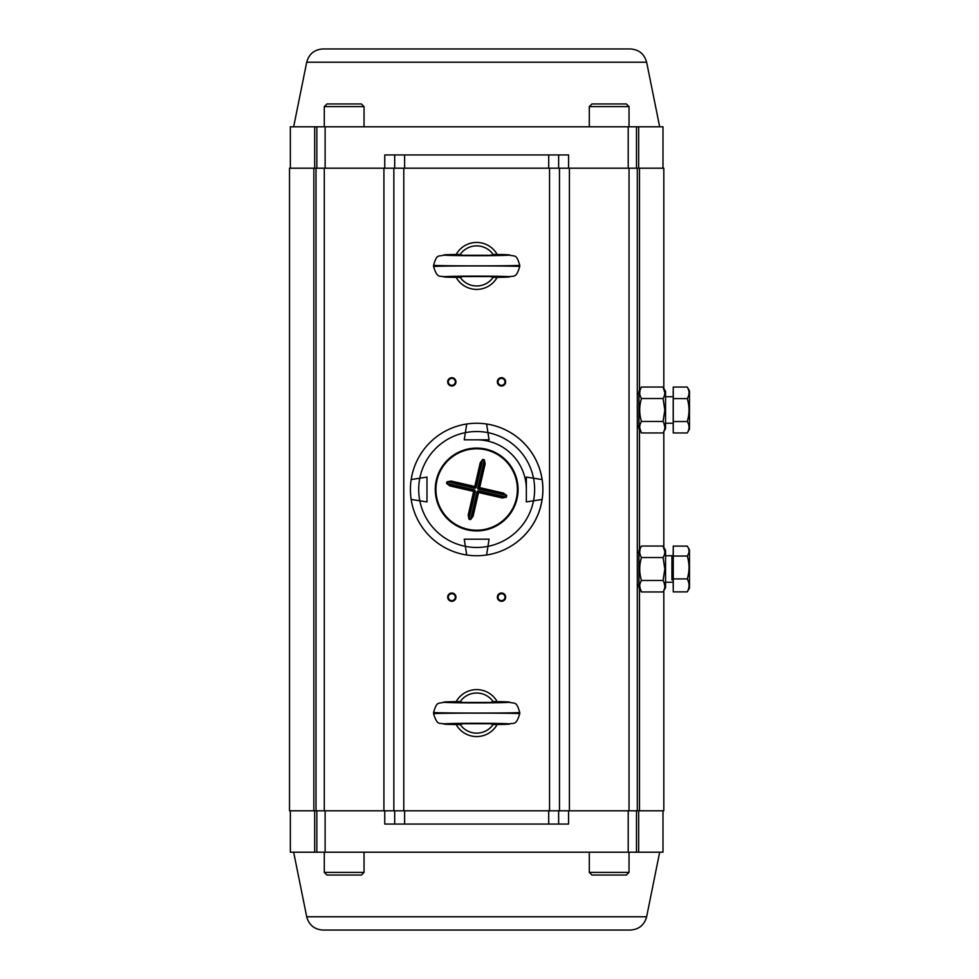 <?xml version="1.0" encoding="UTF-8"?>
<svg xmlns="http://www.w3.org/2000/svg" width="979" height="979" viewBox="0 0 979 979"><rect width="100%" height="100%" fill="white"/><g stroke="black" fill="none" stroke-linecap="round" stroke-linejoin="round"><path stroke-width="1.47" d="M313.855 810.808L313.855 168.192L289.515 168.192L289.515 810.808L663.811 810.808L663.811 590.643L663.811 810.808M313.855 168.192L663.811 168.192L663.811 388.357L663.811 168.192M316.009 810.808L316.009 168.192M393.852 810.808L393.852 168.192M505.653 381.847A4.136 4.136 0 0 1 499.437 385.432A4.136 4.136 0 0 1 499.437 378.261A4.136 4.136 0 0 1 505.653 381.847M505.653 597.153A4.136 4.136 0 0 1 499.437 600.739A4.136 4.136 0 0 1 499.437 593.568A4.136 4.136 0 0 1 505.653 597.153M455.957 381.847A4.136 4.136 0 0 1 449.753 385.432A4.136 4.136 0 0 1 449.753 378.261A4.136 4.136 0 0 1 455.957 381.847M455.957 597.153A4.136 4.136 0 0 1 449.753 600.739A4.136 4.136 0 0 1 449.753 593.568A4.136 4.136 0 0 1 455.957 597.153M559.474 810.808L559.474 168.192M637.317 810.808L637.317 168.192M663.811 547.359L663.811 431.641L663.811 547.359M455.296 597.153A3.475 3.475 0 0 0 450.083 594.143A3.475 3.475 0 0 0 450.083 600.164A3.475 3.475 0 0 0 455.296 597.153M455.296 381.847A3.475 3.475 0 0 0 450.083 378.836A3.475 3.475 0 0 0 450.083 384.857A3.475 3.475 0 0 0 455.296 381.847M504.98 597.153A3.475 3.475 0 0 0 499.767 594.143A3.475 3.475 0 0 0 499.767 600.164A3.475 3.475 0 0 0 504.98 597.153M504.98 381.847A3.475 3.475 0 0 0 499.767 378.836A3.475 3.475 0 0 0 499.767 384.857A3.475 3.475 0 0 0 504.98 381.847M290.347 168.192L290.347 126.793L662.991 126.793L662.991 168.192M384.747 168.192L384.747 154.951L394.684 154.951L394.684 168.192M394.684 154.951L558.642 154.951L558.642 168.192M558.642 154.951L568.579 154.951L568.579 168.192M316.841 126.793L316.841 168.192M636.485 126.793L636.485 168.192M306.708 62.228C308.972 53.967 314.381 49.537 322.935 48.95L630.39 48.95C638.944 49.537 644.353 53.967 646.629 62.228L306.708 62.228L293.651 126.793M526.347 489.5A49.684 49.684 0 0 0 476.663 439.816M364.041 872.387L361.398 875.042L326.949 875.042L324.294 872.387L364.041 872.387L364.041 852.207M349.846 875.042L336.507 875.042M324.294 106.613L326.949 103.958L361.398 103.958L364.041 106.613L324.294 106.613L324.294 126.793M330.829 103.958L336.568 103.958M349.919 103.958L357.519 103.958M629.032 872.387L626.389 875.042L591.94 875.042L589.285 872.387L629.032 872.387L629.032 852.207M589.285 106.613L591.94 103.958L626.389 103.958L629.032 106.613L589.285 106.613L589.285 126.793M601.816 103.958L615.179 103.958M526.347 501.921L526.347 477.079L542.158 479.563L533.518 478.205A57.969 57.969 0 0 1 533.518 500.795L542.158 499.437A66.254 66.254 0 0 0 486.6 424.005L489.084 439.816L464.242 439.816L466.726 424.005A66.254 66.254 0 0 1 486.6 424.005L487.958 432.645A57.969 57.969 0 0 0 465.368 432.645L464.242 439.816L489.084 439.816L487.958 432.645A57.969 57.969 0 0 1 533.518 478.205L526.347 477.079L526.347 501.921L533.518 500.795L526.347 501.921M419.807 478.205L426.979 477.079L426.979 501.921L411.168 499.437A66.254 66.254 0 0 1 486.6 424.005A66.254 66.254 0 0 1 486.6 554.995L487.958 546.355L486.6 554.995A66.254 66.254 0 0 1 411.168 479.563L419.807 478.205A57.969 57.969 0 0 0 419.807 500.795L426.979 501.921L426.979 477.079L411.168 479.563A66.254 66.254 0 0 1 466.726 424.005L465.368 432.645A57.969 57.969 0 0 0 419.807 478.205M465.368 546.355L464.242 539.184L489.084 539.184L487.958 546.355A57.969 57.969 0 0 0 533.518 500.795L542.158 499.437A66.254 66.254 0 0 1 466.726 554.995L465.368 546.355L466.726 554.995A66.254 66.254 0 0 1 411.168 499.437L419.807 500.795A57.969 57.969 0 0 0 465.368 546.355L464.242 539.184L489.084 539.184L487.958 546.355A57.969 57.969 0 0 1 465.368 546.355M476.418 486.893L475.61 486.71A0.832 0.832 0 0 1 474.619 487.334L474.778 486.49L475.61 486.71L480.995 463.251L482.635 459.787L476.418 486.893A1.652 1.652 0 0 1 474.423 488.142L446.975 481.815L451.038 481.032L474.778 486.49L480.236 462.749L482.708 459.432A30.667 30.667 0 0 1 484.348 459.812L485.131 463.875L479.673 487.615L503.414 493.061L506.73 495.545L502.912 493.832L479.453 488.448L477.654 488.876L478.829 487.444L484.226 463.997L478.829 487.444L479.673 487.615L479.453 488.448L478.829 487.444A0.832 0.832 0 0 0 479.453 488.448L478.829 487.444A0.832 0.832 0 0 0 479.453 488.448M506.73 495.545A30.667 30.667 0 0 1 506.351 497.185L502.288 497.968L478.547 492.51L473.102 516.251L470.618 519.568L472.331 515.749L477.728 492.29L472.331 515.749L473.102 516.251M470.618 519.568A30.667 30.667 0 0 1 468.978 519.188L468.195 515.125L473.652 491.385L449.912 485.939L446.595 483.455A30.667 30.667 0 0 1 446.975 481.815M474.423 488.142L474.619 487.334L451.16 481.937L451.038 481.032M468.195 515.125L469.1 515.003L474.497 491.556A0.832 0.832 0 0 0 473.873 490.552L450.413 485.168L473.873 490.552L474.056 489.745A1.652 1.652 0 0 1 475.304 491.739L469.076 518.833A30.3 30.3 0 0 0 470.691 519.213L476.92 492.107A1.652 1.652 0 0 1 478.902 490.858L505.996 497.087A30.3 30.3 0 0 0 506.376 495.472L477.654 488.876L484.25 460.167L484.226 463.997L485.131 463.875M436.316 480.224A41.399 41.399 0 0 1 504.87 459.188A41.399 41.399 0 0 1 488.815 529.088A41.399 41.399 0 0 1 436.316 480.224A41.399 41.399 0 0 1 504.87 459.188A41.399 41.399 0 0 1 488.815 529.088A41.399 41.399 0 0 1 436.316 480.224M502.288 497.968L502.166 497.063L478.719 491.666L502.166 497.063L506.351 497.185M484.348 459.812L484.25 460.167A30.3 30.3 0 0 0 482.635 459.787L482.708 459.432M480.995 463.251L480.236 462.749M451.16 481.937L447.33 481.913A30.3 30.3 0 0 0 446.962 483.528L450.413 485.168L449.912 485.939M474.497 491.556L473.652 491.385L473.873 490.552A0.832 0.832 0 0 1 474.497 491.556L475.304 491.739M478.902 490.858L478.719 491.666A0.832 0.832 0 0 0 477.728 492.29A0.832 0.832 0 0 1 478.719 491.666L478.547 492.51L476.92 492.107M503.414 493.061L502.912 493.832M468.978 519.188L469.1 515.003M474.056 489.745L446.595 483.455M671.937 579.935L671.937 555.754L665.549 555.754M687.27 546.111L673.258 546.111L673.258 556.035L687.27 556.035C689.595 552.743 689.595 549.439 687.27 546.111L689.485 549.892L689.485 588.098L689.485 549.892M689.485 588.098L687.27 591.879C689.595 587.571 689.595 583.251 687.27 578.919C689.595 571.32 689.595 563.696 687.27 556.035M673.258 556.035L673.258 591.879L687.27 591.879M673.258 578.919L687.27 578.919M673.209 550.088L673.209 587.914L673.258 549.965M639.74 587.119L641.465 591.952L638.969 587.633L638.969 550.369L641.465 546.049C639.14 549.855 639.14 553.686 641.465 557.528C639.14 565.164 639.14 572.813 641.465 580.474C639.14 584.279 639.14 588.11 641.465 591.952L663.064 591.952L665.549 587.633L665.549 550.369L663.064 546.049L664.839 551.789M663.064 591.952C665.39 588.134 665.39 584.304 663.064 580.474L664.839 568.995L663.064 557.528C665.39 553.71 665.39 549.88 663.064 546.049L641.465 546.049M641.465 580.474L663.064 580.474M641.465 557.528L663.064 557.528M663.958 582.248L664.839 586.213M673.258 398.588L673.258 421.533L687.27 421.533C689.595 413.909 689.595 406.261 687.27 398.588C689.595 394.733 689.595 390.89 687.27 387.048L673.258 387.048L673.258 398.588L687.27 398.588M673.258 421.533L673.258 432.951L687.27 432.951L689.485 429.108L689.485 390.902L689.485 429.108M687.27 432.951C689.595 429.157 689.595 425.351 687.27 421.533M673.209 391.086L673.209 428.912L673.258 390.976M639.74 428.129L641.465 432.951L638.969 428.631L638.969 391.367L641.465 387.048C639.14 390.866 639.14 394.696 641.465 398.526C639.14 406.163 639.14 413.823 641.465 421.472C639.14 425.29 639.14 429.12 641.465 432.951L663.064 432.951L665.549 428.631L665.549 391.367L663.064 387.048L664.839 392.787M663.064 432.951C665.39 429.145 665.39 425.314 663.064 421.472L664.839 410.005L663.064 398.526C665.39 394.721 665.39 390.89 663.064 387.048L641.465 387.048M641.465 421.472L663.064 421.472M641.465 398.526L663.064 398.526M663.958 423.258L664.839 427.211M662.991 810.808L662.991 852.207L290.347 852.207L290.347 810.808M568.579 810.808L568.579 824.049L558.642 824.049L558.642 810.808M558.642 824.049L394.684 824.049L394.684 810.808M394.684 824.049L384.747 824.049L384.747 810.808M636.485 852.207L636.485 810.808M316.841 852.207L316.841 810.808M646.629 916.772C644.353 925.033 638.944 929.463 630.39 930.05L322.935 930.05C314.381 929.463 308.972 925.033 306.708 916.772L646.629 916.772L659.675 852.207M433.599 712.406C431.519 713.275 521.807 713.275 519.727 712.406L519.727 713.777C521.807 712.896 431.519 712.896 433.599 713.777L433.599 712.406C437.197 700.352 437.992 704.28 445.31 701.955L445.286 701.955M464.658 723.359L459.567 724.57C430.625 724.264 443.976 723.261 476.638 723.297C509.386 723.261 522.688 724.264 493.759 724.57L488.668 723.359M493.649 724.582L507.563 724.24M493.759 724.57L493.257 724.362A20.069 20.069 0 0 1 460.069 724.362L459.567 724.57M445.726 701.931L459.677 701.588M459.567 701.6L459.567 701.6C430.625 701.906 443.976 702.91 476.638 702.873C509.386 702.91 522.688 701.906 493.759 701.6L493.759 701.6M519.727 712.406C516.129 700.352 515.333 704.28 508.015 701.955L507.563 701.931M488.668 702.812L493.257 701.808A20.069 20.069 0 0 0 460.069 701.808L464.658 702.812M497.161 701.637A23.472 23.472 0 0 0 456.165 701.637M456.165 724.533A23.472 23.472 0 0 0 497.161 724.533M433.599 265.223C431.519 266.104 521.807 266.104 519.727 265.223L519.727 266.594C521.807 265.725 431.519 265.725 433.599 266.594L433.599 265.223C437.197 253.182 437.992 257.098 445.31 254.785L445.286 254.785M464.658 276.188L459.567 277.4C430.625 277.094 443.976 276.09 476.638 276.127C509.386 276.09 522.688 277.094 493.759 277.4L488.668 276.188M493.649 277.412L507.563 277.069M493.759 277.4L493.257 277.192A20.069 20.069 0 0 1 460.069 277.192L459.567 277.4M445.726 254.76L459.677 254.418M459.567 254.43L459.567 254.43C430.625 254.736 443.976 255.739 476.638 255.703C509.386 255.739 522.688 254.736 493.759 254.43L493.759 254.43M519.727 265.223C516.129 253.182 515.333 257.098 508.015 254.785L507.563 254.76M488.668 255.641L493.257 254.638A20.069 20.069 0 0 0 460.069 254.638L464.658 255.641M497.161 254.467A23.472 23.472 0 0 0 456.165 254.467M456.165 277.363A23.472 23.472 0 0 0 497.161 277.363M324.294 810.808L324.294 168.192M383.915 810.808L383.915 168.192M403.789 810.808L403.789 168.192M549.537 810.808L549.537 168.192M569.411 810.808L569.411 168.192M629.032 810.808L629.032 168.192M639.471 810.808L639.471 588.489M639.471 549.5L639.471 429.5M639.471 390.511L639.471 168.192M404.621 154.951L404.621 168.192M548.705 154.951L548.705 168.192M314.675 126.793L314.675 168.192M325.126 126.793L325.126 168.192M628.212 126.793L628.212 168.192M638.651 126.793L638.651 168.192M436.977 480.383A40.714 40.714 0 0 0 467.191 529.101A40.714 40.714 0 0 0 516.178 499.339A40.714 40.714 0 0 0 486.857 450.083A40.714 40.714 0 0 0 436.977 480.383M548.705 824.049L548.705 810.808M404.621 824.049L404.621 810.808M638.651 852.207L638.651 810.808M628.212 852.207L628.212 810.808M325.126 852.207L325.126 810.808M314.675 852.207L314.675 810.808M646.629 62.228L659.675 126.793M324.294 872.387L324.294 852.207M364.041 106.613L364.041 126.793M589.285 872.387L589.285 852.207M629.032 106.613L629.032 126.793M672.928 582.248L665.549 582.248M672.928 555.754L671.937 555.754M639.96 550.859L637.317 553.514M639.96 587.131L637.317 584.487M672.928 396.752L665.549 396.752M672.928 423.246L665.549 423.246M689.485 390.902L687.282 387.084M639.96 391.869L637.317 394.513M639.96 428.141L637.317 425.486M306.708 916.772L293.651 852.207M459.677 724.582L445.298 724.215C439.583 722.184 437.552 726.663 433.599 713.777M508.04 724.215L508.015 724.215C513.742 722.184 515.786 726.663 519.727 713.777M507.355 723.714L445.971 723.714M508.04 701.955L493.649 701.588M507.355 702.457L445.971 702.457M459.677 277.412L445.298 277.045C439.583 275.001 437.552 279.492 433.599 266.594M508.04 277.045L508.015 277.045C513.742 275.001 515.786 279.492 519.727 266.594M507.355 276.543L445.971 276.543M508.04 254.785L493.649 254.418M507.355 255.286L445.971 255.286"/></g></svg>
